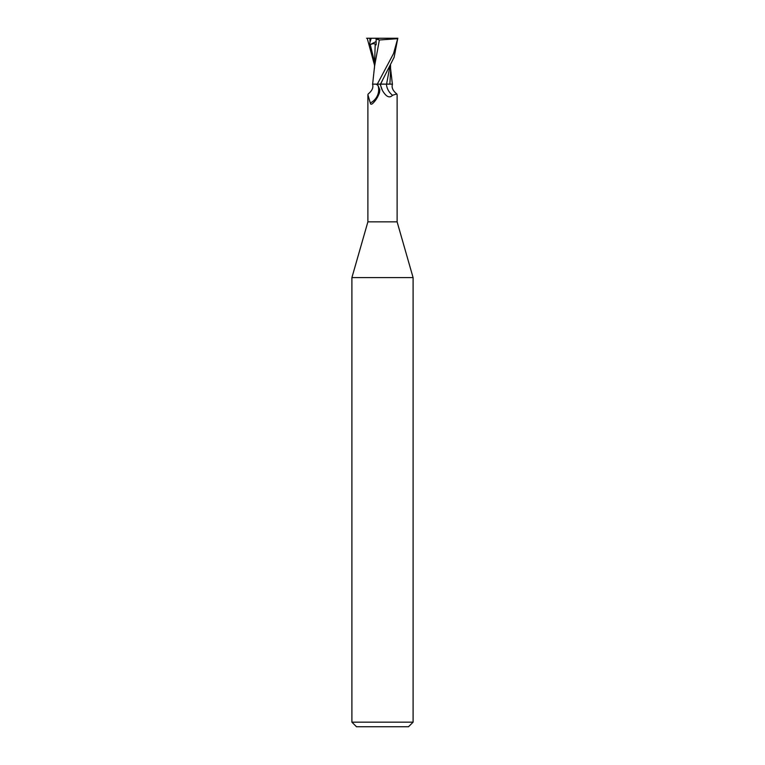 <?xml version="1.0" encoding="UTF-8"?>
<svg xmlns="http://www.w3.org/2000/svg" width="765" height="765" viewBox="0 0 765 765"><rect width="100%" height="100%" fill="white"/><g stroke="black" fill="none" stroke-linecap="round" stroke-linejoin="round"><path stroke-width="1.15" d="M367.889 94.697L368.185 93.971C372.163 90.739 373.616 87.468 372.526 84.15L376.16 84.15L378.025 85.489A15.797 14.87 -7.8 0 1 370.298 103.017L367.889 94.697L367.889 221.85L351.9 277.609L413.1 277.609L413.1 722.16L351.9 722.16L356.49 726.75L408.51 726.75L413.1 722.16M367.889 221.85L397.111 221.85L413.1 277.609M389.94 66.144L386.583 84.074L389.892 84.083L386.564 84.15L389.882 84.15L390.561 71.317M397.111 221.85L397.111 94.697L396.815 93.971L392.531 95.271C389.528 98.456 386.162 96.849 382.424 90.452L380.157 84.15L386.564 84.15M378.025 85.489L379.822 89.782L379.478 92.67C377.9 97.126 375.605 100.76 372.603 103.543L372.067 103.964M372.603 103.543C371.302 104.595 370.528 104.423 370.298 103.017M376.16 84.15L373.645 84.15M382.5 90.595L382.424 90.452A22.988 21.63 7.8 0 1 380.473 84.15L394.118 57.318L397.8 38.25L393.526 53.607L377.308 84.15L380.243 84.15M392.531 95.271A16.648 15.663 7.8 0 1 386.421 84.15L392.474 84.15C391.384 87.468 392.837 90.739 396.815 93.971M380.654 84.15L384.135 84.074M397.398 38.699L379.364 39.981L374.582 66.115L372.641 84.102L377.135 84.15L372.632 84.15M366.588 38.25L371.235 38.25L370.011 42.037L369.572 44.915L370.241 44.638C373.31 43.347 374.955 43.366 375.185 44.695L374.448 68.276M375.185 44.666L376.122 44.886L376.151 39.178L379.822 38.25L397.657 38.25M374.458 64.949L367.2 38.25M376.017 39.111L379.736 40.029M371.235 38.25L379.822 38.25M369.572 44.915L376.141 41.53M382.596 80.029L380.664 84.121M369.878 38.25L370.011 42.037M370.241 44.638L374.448 61.554M390.552 68.276L392.369 84.15M351.9 277.609L351.9 722.16M390.561 71.298L390.542 64.949"/></g></svg>
